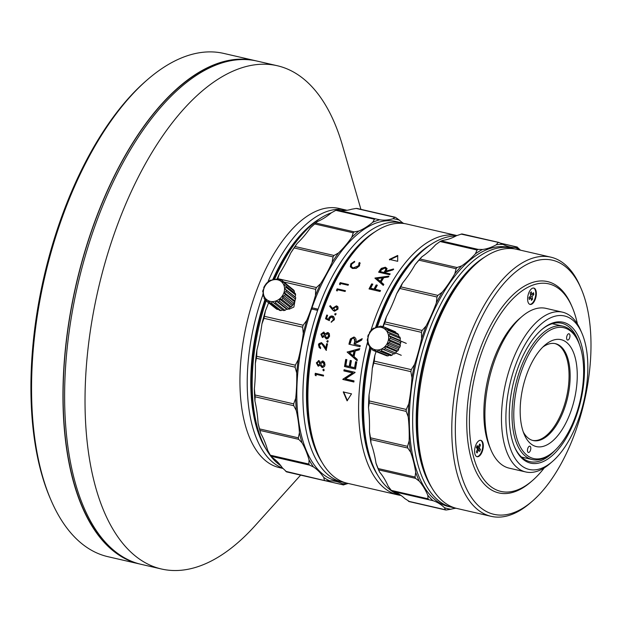 <?xml version="1.0" encoding="UTF-8"?>
<svg xmlns="http://www.w3.org/2000/svg" width="622" height="622" viewBox="0 0 622 622"><rect width="100%" height="100%" fill="white"/><g stroke="black" fill="none" stroke-linecap="round" stroke-linejoin="round"><path stroke-width="0.93" d="M579.004 284.083A130.395 62.791 103 0 0 484.678 311.715A130.395 62.791 103 0 0 467.324 490.408A130.395 62.791 103 0 0 532.362 501.161A130.395 62.791 103 0 0 581.212 288.802A130.395 62.791 103 0 0 579.004 284.083M532.362 501.161L530.341 502.903A132.984 64.035 -77 0 1 491.147 516.338A132.984 64.035 -77 0 1 478.054 509.931A132.984 64.035 -77 0 1 464.012 491.94A132.984 64.035 -77 0 1 468.35 339.449A132.984 64.035 -77 0 1 550.765 257.143A132.984 64.035 -77 0 1 563.859 263.549A132.984 64.035 -77 0 1 577.9 281.533A132.984 64.035 -77 0 1 580.155 286.345L581.212 288.802M491.147 516.338L456.96 508.469A132.984 64.035 -77 0 1 443.875 502.071A132.984 64.035 -77 0 1 427.578 479.267A132.984 64.035 -77 0 1 477.393 262.709A132.984 64.035 -77 0 1 511.844 248.567A132.984 64.035 -77 0 1 516.587 249.282L550.765 257.143M577.403 323.976A106.51 51.292 103 0 0 572.232 307.214A106.51 51.292 103 0 0 567.878 298.871A106.51 51.292 103 0 0 489.965 332.583A106.51 51.292 103 0 0 481.755 476.382A106.51 51.292 103 0 0 532.331 480.674A106.51 51.292 103 0 0 544.304 467.853M532.331 480.674L530.815 481.988A108.453 52.225 -77 0 1 479.321 477.618A108.453 52.225 -77 0 1 487.679 331.199A108.453 52.225 -77 0 1 567.007 296.881A108.453 52.225 -77 0 1 571.439 305.371L572.232 307.214M427.578 479.267L426.521 476.81A130.395 62.791 -77 0 1 475.363 264.459L477.393 262.709M529.268 304.026A8.389 4.043 103 0 0 530.092 304.43A8.389 4.043 103 0 0 535.674 298.062A8.389 4.043 103 0 0 534.679 288.476A8.389 4.043 103 0 0 533.855 288.072A8.389 4.043 103 0 0 528.265 294.439A8.389 4.043 103 0 0 529.268 304.026M476.242 456.291A8.389 4.043 103 0 0 477.066 456.696A8.389 4.043 103 0 0 482.656 450.328A8.389 4.043 103 0 0 481.653 440.741A8.389 4.043 103 0 0 480.829 440.337A8.389 4.043 103 0 0 475.247 446.705A8.389 4.043 103 0 0 476.242 456.291M520.513 317.78A78.753 37.926 103 0 0 490.431 448.571M581.928 333.244L580.606 330.173A81.98 39.481 103 0 0 577.255 323.751A81.98 39.481 103 0 0 570.561 316.116A81.98 39.481 103 0 0 562.49 312.166A81.98 39.481 103 0 0 510.639 365.814A81.98 39.481 103 0 0 510.973 460.381A81.98 39.481 103 0 0 517.667 468.016A81.98 39.481 103 0 0 525.738 471.958A81.98 39.481 103 0 0 549.902 463.685L552.429 461.501A78.753 37.926 103 0 0 581.928 333.244A78.753 37.926 103 0 0 578.709 327.071A78.753 37.926 103 0 0 521.104 351.998A78.753 37.926 103 0 0 515.032 458.321A78.753 37.926 103 0 0 552.429 461.501M525.738 471.958L509.193 468.156A81.98 39.481 -77 0 1 501.122 464.206A81.98 39.481 -77 0 1 491.388 370.557A81.98 39.481 -77 0 1 545.953 308.364L562.49 312.166M514.425 446.658A71.009 34.194 103 0 0 522.861 458.227A71.009 34.194 103 0 0 529.781 461.633A71.009 34.194 103 0 0 529.851 461.648A71.009 34.194 103 0 0 555.096 450.281M579.424 344.502A71.009 34.194 103 0 0 568.679 326.667A71.009 34.194 103 0 0 561.759 323.261A71.009 34.194 103 0 0 561.689 323.246A71.009 34.194 103 0 0 541.264 329.987M563.151 322.258A72.3 34.816 103 0 0 541.77 329.543A72.3 34.816 103 0 0 514.689 447.28A72.3 34.816 103 0 0 530.589 463.141A72.3 34.816 103 0 0 580.769 400.654A72.3 34.816 103 0 0 563.151 322.258M569.332 333.921A3.227 1.555 103 0 0 569.013 333.765A3.227 1.555 103 0 0 566.86 336.214A3.227 1.555 103 0 0 567.248 339.9A3.227 1.555 103 0 0 567.567 340.055A3.227 1.555 103 0 0 569.713 337.606A3.227 1.555 103 0 0 569.332 333.921M542.781 347.107A49.706 23.939 -77 0 1 555.446 343.671A49.706 23.939 -77 0 1 555.493 343.678A49.706 23.939 -77 0 1 560.336 346.057A49.706 23.939 -77 0 1 566.238 402.838A49.706 23.939 -77 0 1 533.155 440.547A49.706 23.939 -77 0 1 533.108 440.539A49.706 23.939 -77 0 1 528.265 438.152A49.706 23.939 -77 0 1 523.265 431.917M561.067 339.659A54.868 26.419 103 0 0 544.841 345.187A54.868 26.419 103 0 0 524.284 434.545A54.868 26.419 103 0 0 536.358 446.58A54.868 26.419 103 0 0 574.433 399.161A54.868 26.419 103 0 0 561.067 339.659M528.094 452.326A3.227 1.555 103 0 0 528.412 452.482A3.227 1.555 103 0 0 530.558 450.033A3.227 1.555 103 0 0 530.177 446.347A3.227 1.555 103 0 0 529.858 446.192A3.227 1.555 103 0 0 527.713 448.641A3.227 1.555 103 0 0 528.094 452.326M575.855 337.178A67.137 32.328 -77 0 1 578.6 342.442A67.137 32.328 -77 0 1 553.448 451.774A67.137 32.328 -77 0 1 521.57 449.068A67.137 32.328 -77 0 1 526.748 358.428A67.137 32.328 -77 0 1 575.855 337.178M553.448 451.774L552.437 452.645A68.428 32.95 -77 0 1 532.269 459.557A68.428 32.95 -77 0 1 525.536 456.26A68.428 32.95 -77 0 1 519.945 449.885A68.428 32.95 -77 0 1 519.673 370.953A68.428 32.95 -77 0 1 562.949 326.185A68.428 32.95 -77 0 1 569.682 329.481A68.428 32.95 -77 0 1 575.272 335.849A68.428 32.95 -77 0 1 578.071 341.214L578.6 342.442M554.886 343.554A49.706 23.939 -77 0 1 559.232 345.809A49.706 23.939 -77 0 1 565.297 402.03A49.706 23.939 -77 0 1 532.611 440.407M396.564 351.446L395.693 353.047L385.267 348.647L384.971 346.555L396.564 351.446L397.668 351.018L387.234 346.617A12.914 11.274 -67.1 0 0 388.159 345.311L398.593 349.712A12.914 11.274 112.9 0 1 397.668 351.018M395.693 353.047A12.914 11.274 112.9 0 1 394.449 353.972L381.854 348.864A11.616 10.146 112.9 0 1 381.527 349.02A11.616 10.146 112.9 0 1 378.3 349.937A11.616 10.146 112.9 0 1 377.958 349.968A11.616 10.146 112.9 0 1 374.755 349.634A11.616 10.146 112.9 0 1 374.428 349.533A11.616 10.146 112.9 0 1 371.622 348.001A11.616 10.146 112.9 0 1 371.365 347.784A11.616 10.146 112.9 0 1 369.305 345.233A11.616 10.146 112.9 0 1 369.134 344.922A11.616 10.146 112.9 0 1 368.061 341.665A11.616 10.146 112.9 0 1 368.006 341.299A11.616 10.146 112.9 0 1 368.061 337.715A11.616 10.146 112.9 0 1 368.123 337.342A11.616 10.146 112.9 0 1 369.281 333.882A11.616 10.146 112.9 0 1 369.46 333.54A11.616 10.146 112.9 0 1 371.598 330.609A11.616 10.146 112.9 0 1 371.863 330.344A11.616 10.146 112.9 0 1 374.716 328.299A11.616 10.146 112.9 0 1 375.043 328.136A11.616 10.146 112.9 0 1 378.269 327.226A11.616 10.146 112.9 0 1 378.611 327.195A11.616 10.146 112.9 0 1 381.822 327.53A11.616 10.146 112.9 0 1 383.618 328.268A11.616 10.146 112.9 0 1 384.948 329.162A11.616 10.146 112.9 0 1 385.205 329.38A11.616 10.146 112.9 0 1 387.273 331.93A11.616 10.146 112.9 0 1 387.436 332.241A11.616 10.146 112.9 0 1 388.509 335.499A11.616 10.146 112.9 0 1 388.563 335.864A11.616 10.146 112.9 0 1 388.517 339.441A11.616 10.146 112.9 0 1 388.447 339.822A11.616 10.146 112.9 0 1 387.288 343.282L388.159 345.311M390.383 338.368L400.809 342.769L400.101 344.339L400.366 345.591L389.94 341.19L388.517 339.441L390.383 338.368A12.914 11.274 -67.1 0 0 390.383 336.79L388.509 335.499L389.924 334.061A12.914 11.274 -67.1 0 0 389.434 332.63L387.273 331.93L388.136 330.329L398.57 334.737L398.857 336.821M389.924 334.061L400.358 338.469L400.094 340.397L400.809 341.19A12.914 11.274 112.9 0 1 400.809 342.769M389.94 341.19A12.914 11.274 112.9 0 1 389.45 342.73L399.876 347.13L398.873 348.18L398.593 349.712M393.446 353.755L392.023 355.201L381.597 350.792L381.854 348.864A11.616 10.146 112.9 0 0 384.707 346.819A11.616 10.146 112.9 0 0 384.971 346.555A11.616 10.146 -67.1 0 0 387.109 343.624A11.616 10.146 -67.1 0 0 387.288 343.282L389.45 342.73M388.136 330.329A12.914 11.274 -67.1 0 0 387.211 329.225L384.948 329.162L385.228 327.623A12.914 11.274 -67.1 0 0 384.793 327.366A12.914 11.274 -67.1 0 0 383.984 326.97L381.822 327.53L381.558 326.27L383.502 327.094M378.775 326.931L378.269 327.226L377.554 326.426L378.759 326.939L380.135 326.153A12.914 11.274 -67.1 0 1 381.558 326.27M376.411 326.76A130.395 62.791 103 0 1 421.335 252.027L423.357 250.277A132.984 64.035 -77 0 0 377.562 326.433A12.914 11.274 -67.1 0 0 376.139 326.861L374.716 328.299L373.713 328.082A12.914 11.274 -67.1 0 0 372.469 329.007L371.598 330.609L370.494 331.036A12.914 11.274 -67.1 0 0 369.569 332.342L369.281 333.882L368.286 334.924A12.914 11.274 -67.1 0 0 367.796 336.463L368.061 337.715L367.353 339.285A12.914 11.274 -67.1 0 0 367.353 340.864L368.061 341.665L367.804 343.593A12.914 11.274 -67.1 0 0 368.302 345.016L369.305 345.233L369.592 347.317A12.914 11.274 -67.1 0 0 370.525 348.429L371.622 348.001L372.5 350.023A12.914 11.274 -67.1 0 0 373.114 350.373A12.914 11.274 -67.1 0 0 373.752 350.684L374.755 349.634L376.178 351.383A12.914 11.274 -67.1 0 0 377.593 351.5L378.3 349.937L380.174 351.22A12.914 11.274 -67.1 0 0 381.597 350.792M369.328 345.451L368.302 345.016M383.984 326.97L394.41 331.378A12.914 11.274 112.9 0 1 395.662 332.031L396.3 333.501M385.228 327.623L395.662 332.031M372.088 349.09L370.525 348.429M387.211 329.225L397.637 333.625A12.914 11.274 112.9 0 1 398.57 334.737M384.66 354.968L373.752 350.684M389.434 332.63L399.86 337.038A12.914 11.274 112.9 0 1 400.358 338.469M389.893 354.828L388.027 355.908A12.914 11.274 112.9 0 1 386.604 355.784L376.178 351.383M388.509 335.499L400.094 340.397M388.027 355.908L377.593 351.5M390.383 336.79L400.809 341.19M392.023 355.201A12.914 11.274 112.9 0 1 390.6 355.628L380.174 351.22M388.517 339.441L400.101 344.339M400.366 345.591A12.914 11.274 112.9 0 1 399.876 347.13M394.449 353.972L381.854 348.864M387.288 343.282L398.873 348.18M385.267 348.647A12.914 11.274 112.9 0 1 384.015 349.564M384.971 346.555L387.234 346.617M477.323 449.714L477.719 448.765L476.468 447.327L476.755 446.635M477.564 449.006L476.312 447.576L477.136 445.577L478.388 447.008L479.632 444.007L480.464 444.963L479.22 447.964L480.472 449.395L479.648 451.393L478.396 449.963L477.152 452.964L476.32 452.007L477.564 449.006M476.701 446.619L478.388 447.008M479.344 444.707L480.464 444.963M476.468 447.327L479.22 447.964M477.719 448.765L480.472 449.395M477.276 449.706L478.396 449.963M529.345 297.262L530.963 297.635L529.268 299.516L528.957 297.689L530.659 295.808L530.193 293.071L531.328 291.819L531.794 294.556L530.387 294.237M531.794 294.556L533.489 292.674L533.8 294.501L532.098 296.383L532.564 299.128L531.429 300.379L530.963 297.635M532.175 294.128L533.8 294.501M530.473 296.01L532.098 296.383M531.165 298.801L532.564 299.128M129.446 560.352A257.889 124.19 -77 0 1 114.114 551.201A257.889 124.19 -77 0 1 80.572 267.118A257.889 124.19 -77 0 1 244.648 59.51M360.923 209.357L342.465 145.431A258.216 124.346 103 0 0 323.759 102.202A258.216 124.346 103 0 0 302.665 78.154A258.216 124.346 103 0 0 277.249 65.722A258.216 124.346 103 0 0 113.935 234.673A258.216 124.346 103 0 0 114.969 532.525A258.216 124.346 103 0 0 136.062 556.573A258.216 124.346 103 0 0 161.479 569.006A258.216 124.346 103 0 0 254.966 525.808L300.636 475.122M161.479 569.006L141.077 564.317A258.216 124.346 -77 0 1 115.661 551.877A258.216 124.346 -77 0 1 84.996 256.909A258.216 124.346 -77 0 1 256.847 61.034L277.249 65.722M256.015 60.847A258.216 124.346 103 0 0 255.191 60.653A258.216 124.346 103 0 0 83.34 256.528A258.216 124.346 103 0 0 114.013 551.496A258.216 124.346 103 0 0 139.429 563.936A258.216 124.346 103 0 0 140.253 564.115M139.429 563.936L107.995 556.706A258.216 124.346 -77 0 1 82.578 544.273A258.216 124.346 -77 0 1 50.934 500.002A258.216 124.346 -77 0 1 147.663 79.492A258.216 124.346 -77 0 1 214.559 52.038A258.216 124.346 -77 0 1 223.764 53.422L255.191 60.653M346.998 210.283A132.984 64.035 103 0 0 346.213 210.088L338.928 208.417A132.984 64.035 103 0 0 254.818 295.427A132.984 64.035 103 0 0 255.354 448.82A132.984 64.035 103 0 0 266.216 461.205A132.984 64.035 103 0 0 279.309 467.604L282.932 468.444M50.934 500.002L50.141 498.16A256.28 123.413 -77 0 1 146.147 80.806L147.663 79.492M262.865 294.945A132.984 64.035 103 0 0 262.639 450.499A132.984 64.035 103 0 0 273.501 462.877A132.984 64.035 103 0 0 282.567 468.063M264.972 299.586A130.395 62.791 103 0 0 265.889 448.851A130.395 62.791 103 0 0 266.309 449.504M278.291 309.359L277.249 309.453L267.763 301.981L268.922 300.947L270.088 302.898A12.914 11.033 -51.8 0 0 271.487 303.155L272.42 301.584L274.092 303.132A12.914 11.033 -51.8 0 0 275.562 302.852L276.106 300.885L278.143 301.895A12.914 11.033 -51.8 0 0 279.511 301.126L279.527 298.949L281.75 299.353A12.914 11.033 -51.8 0 0 282.163 298.941A12.914 11.033 -51.8 0 0 282.854 298.171L282.271 296.002L284.487 295.8A12.914 11.033 -51.8 0 0 285.179 294.354L284.021 292.402L286.011 291.664A12.914 11.033 -51.8 0 0 286.221 290.132L284.549 288.585L286.143 287.442A12.914 11.033 -51.8 0 0 285.84 286.011L283.803 285L284.868 283.655L294.346 291.119L294.338 293.296M286.143 287.442L295.621 294.914L295.085 296.881L295.699 297.596A12.914 11.033 128.2 0 1 295.489 299.128L294.556 300.698L294.665 301.818A12.914 11.033 128.2 0 1 293.965 303.264L292.332 305.635A12.914 11.033 128.2 0 1 291.236 306.817L290.062 307.245L288.997 308.59A12.914 11.033 128.2 0 1 287.621 309.367L286.633 309.181L285.047 310.316A12.914 11.033 128.2 0 1 283.57 310.596L274.092 303.132M264.078 296.741L263.106 295.971L264.093 296.15A11.616 9.929 -51.8 0 0 265.796 298.824A11.616 9.929 -51.8 0 0 266.029 299.065L264.855 299.493L266.48 300.768M264.855 299.493A12.914 11.033 -51.8 0 1 264.078 298.327L264.093 296.15A11.616 9.929 128.2 0 1 263.969 295.839A11.616 9.929 128.2 0 1 263.339 292.573A11.616 9.929 128.2 0 1 263.339 292.216A11.616 9.929 128.2 0 1 263.876 288.748A11.616 9.929 128.2 0 1 263.985 288.39A11.616 9.929 128.2 0 1 265.617 285.148A11.616 9.929 128.2 0 1 265.843 284.837A11.616 9.929 128.2 0 1 268.37 282.201A11.616 9.929 128.2 0 1 268.665 281.968A11.616 9.929 128.2 0 1 271.791 280.265A11.616 9.929 128.2 0 1 272.133 280.149A11.616 9.929 128.2 0 1 275.468 279.573A11.616 9.929 128.2 0 1 275.818 279.573A11.616 9.929 128.2 0 1 278.967 280.211A11.616 9.929 128.2 0 1 279.278 280.335A11.616 9.929 128.2 0 1 281.867 282.093A11.616 9.929 128.2 0 1 282.093 282.326A11.616 9.929 128.2 0 1 283.803 285A11.616 9.929 128.2 0 1 283.927 285.319A11.616 9.929 128.2 0 1 284.549 288.585A11.616 9.929 128.2 0 1 284.557 288.942A11.616 9.929 128.2 0 1 284.021 292.402A11.616 9.929 128.2 0 1 283.904 292.76A11.616 9.929 128.2 0 1 282.271 296.002A11.616 9.929 128.2 0 1 280.864 297.736A11.616 9.929 128.2 0 1 279.527 298.949A11.616 9.929 128.2 0 1 279.224 299.182A11.616 9.929 128.2 0 1 276.106 300.885A11.616 9.929 128.2 0 1 275.756 301.009A11.616 9.929 128.2 0 1 272.42 301.584A11.616 9.929 128.2 0 1 272.071 301.577A11.616 9.929 128.2 0 1 268.922 300.947A11.616 9.929 128.2 0 1 268.618 300.823A11.616 9.929 128.2 0 1 266.029 299.065L266.605 301.227L276.09 308.699A12.914 11.033 128.2 0 0 277.249 309.453M294.346 291.119A12.914 11.033 128.2 0 0 293.568 289.961L284.091 282.497L281.867 282.093L282.341 280.755A12.914 11.033 -51.8 0 0 281.183 280.001L278.967 280.211L278.858 279.084A12.914 11.033 -51.8 0 0 277.459 278.835L275.468 279.573L274.854 278.85A12.914 11.033 -51.8 0 0 273.377 279.13L271.791 280.265L270.803 280.087A12.914 11.033 -51.8 0 0 269.435 280.856L268.37 282.201L267.196 282.629A12.914 11.033 -51.8 0 0 266.628 283.204A12.914 11.033 -51.8 0 0 266.092 283.811L264.459 286.19A12.914 11.033 -51.8 0 0 263.759 287.628L263.876 288.748L262.935 290.326A12.914 11.033 -51.8 0 0 262.725 291.85L263.339 292.573L262.803 294.54A12.914 11.033 128.2 0 0 263.106 295.971M295.193 299.641L293.856 307.058L289.144 309.235M522.791 457.372A71.009 34.194 -77 0 1 522.076 457.582M552.919 323.51A71.009 34.194 -77 0 1 553.471 324.008M514.075 248.808A132.984 64.035 103 0 0 511.618 248.139A132.984 64.035 103 0 0 414.431 391.767A132.984 64.035 103 0 0 412.65 419.873A132.984 64.035 103 0 0 452 507.327A132.984 64.035 103 0 0 454.503 507.801M452 507.327L448.695 506.572A132.984 64.035 -77 0 1 409.338 419.119A132.984 64.035 -77 0 1 508.314 247.377L511.618 248.139M519.868 250.036A135.238 65.123 103 0 0 516.089 247.813A135.238 65.123 103 0 0 515.514 247.533A112.971 54.402 -77 0 1 509.573 246.856A112.971 54.402 -77 0 1 503.004 244.399A135.238 65.123 103 0 0 496.892 244.703A135.238 65.123 103 0 0 496.239 244.796A112.971 54.402 -77 0 1 482.485 249.484A135.238 65.123 103 0 0 476.063 253.341A135.238 65.123 103 0 0 475.395 253.807A112.971 54.402 -77 0 1 461.61 265.905A135.238 65.123 103 0 0 455.452 272.965A135.238 65.123 103 0 0 454.822 273.758A112.971 54.402 -77 0 1 442.234 292.185A135.238 65.123 103 0 0 436.893 301.833A135.238 65.123 103 0 0 436.349 302.883A112.971 54.402 -77 0 1 426.078 326.006A135.238 65.123 103 0 0 422.027 337.373A135.238 65.123 103 0 0 421.623 338.593A112.971 54.402 -77 0 1 414.586 364.352A135.238 65.123 103 0 0 412.176 376.434A135.238 65.123 103 0 0 411.958 377.709A112.971 54.402 -77 0 1 408.771 403.826A135.238 65.123 103 0 0 408.219 415.543A135.238 65.123 103 0 0 408.195 416.763A112.971 54.402 -77 0 1 409.152 440.905A135.238 65.123 103 0 0 410.512 451.23A135.238 65.123 103 0 0 410.691 452.28A112.971 54.402 -77 0 1 415.698 472.308A135.238 65.123 103 0 0 418.847 480.308A135.238 65.123 103 0 0 419.205 481.101A112.971 54.402 -77 0 1 427.819 495.244A135.238 65.123 103 0 0 432.477 500.212A135.238 65.123 103 0 0 432.99 500.679L393.291 491.543A112.971 54.402 103 0 1 404.751 498.533L409.369 501.48M419.205 481.101L415.558 478.357L415.029 477.035L415.698 472.308M410.691 452.28L407.783 448.042L370.805 439.536L370.992 443.144A135.238 65.123 -77 0 1 369.569 432.889A135.238 65.123 -77 0 1 369.452 431.777L370.805 439.536M408.195 416.763L406.166 411.383L369.196 402.877L368.504 407.628A135.238 65.123 -77 0 1 368.986 395.934A135.238 65.123 -77 0 1 369.071 394.69L369.196 402.877M411.958 377.709L410.862 371.645L411.259 369.639L414.586 364.352M421.623 338.593L421.444 332.342L422.113 330.461L426.078 326.006M436.349 302.883L436.978 296.989L437.857 295.388L442.234 292.185M454.822 273.758L456.074 268.712L457.092 267.53L461.61 265.905M475.395 253.807L477.051 250.021L478.116 249.375L482.485 249.484M496.239 244.796L498.028 242.588L499.046 242.526L503.004 244.399M515.514 247.533L517.31 247.058L500.298 243.14M450.196 509.161A135.238 65.123 103 0 0 450.818 509.262L446.347 509.986L445.391 509.745L444.45 507.661A135.238 65.123 103 0 0 450.196 509.161M391.495 490.867A132.984 64.035 -77 0 1 373.542 466.842A132.984 64.035 -77 0 1 365.168 434.646A132.984 64.035 -77 0 1 363.582 408.592A132.984 64.035 -77 0 1 371.14 348.685M423.357 250.277A132.984 64.035 -77 0 1 455.817 236.057M498.673 242.386L461.921 233.934L456.54 235.668A112.971 54.402 103 0 1 442.786 240.356L440.073 241.515L435.695 244.671A112.971 54.402 103 0 1 421.91 256.769L415.123 264.63A135.238 65.123 -77 0 1 421.257 257.469A135.238 65.123 -77 0 1 421.91 256.769M401.96 284.036A135.238 65.123 -77 0 1 402.535 283.057L400.887 286.882L396.649 293.755A135.238 65.123 -77 0 1 401.96 284.036M382.81 326.799A135.238 65.123 -77 0 1 385.935 318.052A135.238 65.123 -77 0 1 386.379 316.878L385.135 321.955L383.043 326.9M374.607 356.492A135.238 65.123 -77 0 1 374.887 355.224L374.281 361.133L372.259 368.574A135.238 65.123 -77 0 1 374.607 356.492M378.938 470.73L378.604 469.937A135.238 65.123 -77 0 1 376.302 464.059A135.238 65.123 -77 0 1 375.999 463.18L379.506 471.974A112.971 54.402 103 0 1 388.12 486.109L391.829 491.123L428.768 499.622M484.74 257.065A130.395 62.791 103 0 0 417.945 392A130.395 62.791 103 0 0 431.722 487.555M370.572 437.834L407.55 446.332L407.783 448.042M369.281 400.941L406.252 409.447L406.166 411.383M370.23 348.11A130.395 62.791 103 0 0 364.282 432.819A130.395 62.791 103 0 0 372.485 464.385L373.542 466.842M377.686 475.122A130.395 62.791 -77 0 1 377.266 474.469A130.395 62.791 -77 0 1 369.779 347.574M400.475 495.369A132.984 64.035 -77 0 1 397.963 494.902A132.984 64.035 -77 0 1 384.878 488.495A132.984 64.035 -77 0 1 374.016 476.118A132.984 64.035 -77 0 1 367.765 341.33M397.963 494.902L347.239 483.232A132.984 64.035 -77 0 1 347.107 483.201A132.984 64.035 -77 0 1 334.154 476.825A132.984 64.035 -77 0 1 317.858 454.029A132.984 64.035 -77 0 1 367.672 237.472A132.984 64.035 -77 0 1 406.866 224.044A132.984 64.035 -77 0 1 406.998 224.075M318.005 309.321L311.987 307.781A132.984 64.035 -77 0 1 395.833 221.502L401.898 222.901A132.984 64.035 103 0 0 318.052 309.181L317.632 310.378A132.984 64.035 103 0 0 315.144 457.699A132.984 64.035 103 0 0 342.279 482.089A132.984 64.035 103 0 0 344.782 482.563M311.987 307.781L318.052 309.181M404.354 223.57A132.984 64.035 103 0 0 401.898 222.901M352.433 236.679A135.238 65.123 103 0 0 351.764 237.324L353.242 232.815L354.291 231.874L358.777 231.05A135.238 65.123 103 0 0 352.433 236.679M373.371 222.007A135.238 65.123 103 0 0 372.702 222.303L374.46 219.224L375.509 218.843L379.715 219.784A135.238 65.123 103 0 0 373.371 222.007M403.328 223.267A112.971 54.402 -77 0 1 399.448 220.188A135.238 65.123 103 0 0 393.664 218.812A135.238 65.123 103 0 0 393.042 218.726L394.799 217.319L356.173 208.432L351.694 209.217A112.971 54.402 103 0 1 338.368 210.267L337.995 210.22M348.188 483.449L343.461 484.88L342.201 483.698A135.238 65.123 103 0 0 347.768 483.356M323.751 477.408A135.238 65.123 103 0 0 329.054 480.557A135.238 65.123 103 0 0 329.629 480.829L325.259 480.736L324.373 480.223L323.751 477.408A112.971 54.402 103 0 0 313.504 466.974L309.538 465.116L270.912 456.229L272.156 457.465A112.971 54.402 103 0 1 282.404 467.892L286.625 471.849M332.101 262.453L333.05 256.894L333.998 255.479L338.477 252.975A135.238 65.123 103 0 0 332.692 261.512A135.238 65.123 103 0 0 332.101 262.453A112.971 54.402 -77 0 1 320.625 283.632A135.238 65.123 103 0 0 315.914 294.307A135.238 65.123 103 0 0 315.447 295.466A112.971 54.402 -77 0 1 306.809 320.276A135.238 65.123 103 0 0 303.59 332.156A135.238 65.123 103 0 0 303.287 333.415A112.971 54.402 -77 0 1 298.249 359.656A135.238 65.123 103 0 0 296.818 371.684A135.238 65.123 103 0 0 296.702 372.936A112.971 54.402 -77 0 1 295.714 398.282A135.238 65.123 103 0 0 296.189 409.377A135.238 65.123 103 0 0 296.274 410.52A112.971 54.402 -77 0 1 299.431 432.71A135.238 65.123 103 0 0 301.771 441.9A135.238 65.123 103 0 0 302.051 442.817A112.971 54.402 -77 0 1 309.064 459.891A135.238 65.123 103 0 0 313.06 466.352A135.238 65.123 103 0 0 313.504 466.974M302.051 442.817L298.723 439.342L298.327 437.826L299.431 432.71M296.274 410.52L293.763 405.699L293.677 403.865L295.714 398.282M296.702 372.936L295.1 367.174L295.333 365.184L298.249 359.656M303.287 333.415L302.626 327.195L303.155 325.228L306.809 320.276M315.447 295.466L315.657 289.316L316.435 287.543L320.625 283.632M280.841 465.746A132.984 64.035 -77 0 1 278.462 464.02A132.984 64.035 -77 0 1 262.165 441.223A132.984 64.035 -77 0 1 266.263 300.597M265.089 312.003A135.238 65.123 -77 0 1 265.454 310.759L263.992 318.316L261.932 323.899A135.238 65.123 -77 0 1 265.089 312.003M256.723 351.414A135.238 65.123 -77 0 1 256.902 350.147L256.707 356.305L255.347 363.427A135.238 65.123 -77 0 1 256.723 351.414M254.39 389.955A135.238 65.123 -77 0 1 254.367 388.773L255.137 396.813L254.927 401.003A135.238 65.123 -77 0 1 254.39 389.955M258.301 424.204A135.238 65.123 -77 0 1 258.076 423.201L260.696 433.309A135.238 65.123 -77 0 1 258.301 424.204M260.696 433.309A112.971 54.402 103 0 1 267.709 450.382L270.912 456.229M274.714 278.874A132.984 64.035 -77 0 1 311.98 224.659A132.984 64.035 -77 0 1 331.347 212.802A112.971 54.402 103 0 1 317.422 221.533L310.417 227.815A135.238 65.123 -77 0 1 315.129 223.446L316.038 222.66L315.665 222.995L354.291 231.874M296.5 244.329A135.238 65.123 -77 0 1 297.122 243.466L290.746 252.944A135.238 65.123 -77 0 1 296.5 244.329M277.054 278.983A135.238 65.123 -77 0 1 278.757 275.212A135.238 65.123 -77 0 1 279.27 274.115L277.739 278.866M375.019 231.827A130.395 62.791 103 0 0 314.421 333.431A130.395 62.791 103 0 0 318.456 456.159A130.395 62.791 103 0 0 322.002 462.317M399.448 220.188L395.561 217.405M311.98 224.659L309.958 226.408A130.395 62.791 103 0 0 273.633 279.068M265.438 299.952A130.395 62.791 103 0 0 261.116 438.767L262.165 441.223M341.159 210.57A132.984 64.035 -77 0 1 345.513 210.469M270.243 455.172L308.877 464.059L309.538 465.116M325.259 480.736L285.747 471.336M325.205 480.728L343.601 484.966L325.415 480.736M357.075 208.549L356.173 208.432M374.46 219.224L335.826 210.337L336.867 209.956L375.509 218.843M335.826 210.337L331.347 212.794M279.27 274.115A112.971 54.402 103 0 0 290.746 252.944M265.454 310.759A112.971 54.402 103 0 0 268.595 302.797M256.902 350.147A112.971 54.402 103 0 0 261.932 323.899M254.367 388.773A112.971 54.402 103 0 0 255.347 363.427M258.076 423.201A112.971 54.402 103 0 0 254.927 401.003M308.877 464.059L309.064 459.891M329.629 480.829A112.971 54.402 -77 0 1 336.144 481.498A112.971 54.402 -77 0 1 342.201 483.698M393.042 218.726A112.971 54.402 -77 0 1 379.715 219.784M372.702 222.303A112.971 54.402 -77 0 1 358.777 231.05M297.122 243.466A112.971 54.402 103 0 0 310.417 227.815M351.764 237.324A112.971 54.402 -77 0 1 338.477 252.975M317.632 310.378L311.568 308.978A132.984 64.035 -77 0 0 336.214 480.697L342.279 482.089M311.832 309.181L312.244 307.991M380.275 271.62A132.984 64.035 103 0 1 381.403 269.917L384.8 268.012L385.842 269.171L385.065 270.803A132.991 64.587 103.4 0 0 383.953 272.467L380.275 271.62L380.431 272.055L384.108 272.902A132.346 64.276 -76.6 0 1 385.212 271.254L385.842 269.046M377.119 278.586A757.472 488.721 3.6 0 1 382.351 277.855A132.984 64.035 103 0 0 380.291 281.338A724.754 162.015 -128.2 0 0 377.119 278.586L377.29 278.99A727.001 163.392 51.7 0 1 380.47 281.727A132.338 63.724 -77 0 1 382.514 278.267L382.351 277.855M350.349 343.328A132.984 64.035 103 0 1 350.932 340.98L351.943 338.679L353.607 338.143L354.89 339.628L354.61 341.882A132.991 64.074 103.5 0 0 354.027 344.176L354.322 344.261A132.346 63.763 -76.5 0 1 354.905 341.983L353.996 338.282M349.323 352.526A757.472 134.71 -9.8 0 1 354.011 351.274A132.984 64.035 103 0 0 353.063 355.784A724.754 176.702 -145.6 0 1 349.323 352.526M322.694 361.856L324.179 364.694L322.173 366.669L320.688 363.831L323.098 361.887L322.53 361.88M322.834 366.653L322.173 366.669M318.759 361.436L319.84 363.66L318.207 365.254L317.181 363.085L318.604 361.468M318.705 365.231L318.207 365.254M327.569 333.33L328.719 336.082L326.449 338.041L325.236 335.219L327.911 333.454M326.752 338.127L328.719 336.082M323.471 332.894L324.381 335.048L322.538 336.626L321.722 334.473L323.697 332.98M322.834 336.72L324.381 335.048M336.245 306.607L337.163 308.909L334.815 310.464L333.851 308.217L336.245 306.607L336.976 307.058M335.071 310.681L334.193 310.153L335.071 310.681L337.163 308.909M383.953 272.467L384.108 272.902M380.291 281.338L380.47 281.727M353.063 355.784L353.374 355.823A132.338 63.724 -77 0 1 354.322 351.329L354.011 351.274M322.499 366.622L324.179 364.694M324.505 364.655L323.098 361.887M318.534 365.207L319.84 363.66M320.167 363.621L319.055 361.46M329.015 336.183L327.856 333.446M324.676 335.149L323.759 333.003M337.419 309.134L336.494 306.848M397.8 255.984L389.52 259.903M385.088 272.724L385.523 272.063L392.832 269.948L393.508 268.976L386.184 271.052L387.008 268.471L385.352 267.235L381.325 268.354L379.809 270.352A132.984 64.035 103 0 0 378.611 272.187L389.636 274.722L390.173 273.898L385.088 272.724L389.947 274.248M386.184 271.052L386.332 271.503L393.648 269.443M378.992 272.273A132.338 63.724 -77 0 1 379.956 270.795L381.473 268.805L385.492 267.693L387.055 268.712M381.146 282.077A132.984 64.035 -77 0 1 383.751 277.661A758.031 499.163 4.1 0 1 388.151 277.07L388.727 276.152L375.012 278.026A132.984 64.035 103 0 0 374.934 278.151L383.276 285.397L383.821 284.409A723.922 151.574 -128.9 0 0 381.146 282.077L381.325 282.474A726.162 152.903 51 0 1 383.735 284.557M375.183 278.431L388.89 276.58M369.359 289.02A132.338 63.724 -77 0 1 371.87 284.277L371.676 283.896A132.984 64.035 103 0 0 369.025 288.942L380.05 291.477L380.532 290.536L375.159 289.3L380.392 290.816M375.159 289.3A132.984 64.035 -77 0 1 377.336 285.195L376.201 284.938A132.984 64.035 103 0 0 374.024 289.043L370.634 288.258L374.226 289.401A132.338 63.724 -77 0 1 376.388 285.311L377.173 285.49M371.87 284.277L372.648 284.456M343.593 391.806L347.426 400.646M355.154 344.433L355.38 343.523L361.654 340.102L362.027 338.726L355.73 342.131C356.546 339.573 355.94 337.87 353.91 337.023L350.435 338.889L349.564 341.688A132.984 64.035 103 0 0 348.942 344.191L359.967 346.726L360.247 345.607L355.154 344.433L360.239 345.622M355.73 342.131L362.315 338.842M349.245 344.261A132.338 63.724 -77 0 1 349.859 341.781L350.73 338.998L354.556 337.248M357.308 360.651L347.465 352.145A132.338 63.724 -77 0 1 347.504 351.99L359.811 348.732M354.602 367.68L350.357 366.7A132.984 64.035 -77 0 1 351.383 360.698L350.248 360.441A132.984 64.035 103 0 0 349.23 366.444L345.832 365.666A132.984 64.035 -77 0 1 346.858 359.656L345.731 359.399A132.984 64.035 103 0 0 344.526 366.537L355.551 369.071A132.984 64.035 -77 0 1 356.756 361.934L355.621 361.677A132.984 64.035 103 0 0 354.602 367.68L354.921 367.656A132.338 63.724 -77 0 1 355.932 361.747M349.23 366.444L349.548 366.42A132.338 63.724 -77 0 1 350.559 360.511M355.566 368.978L344.845 366.513A132.338 63.724 -77 0 1 346.034 359.469M353.895 381.838L343.181 379.373A132.338 63.724 -77 0 1 343.204 379.14L352.892 372.866L344.207 370.868L344.37 369.74M323.463 375.867L316.03 374.32L323.448 376.03L323.533 375.183L315.268 373.286A132.976 64.035 103 0 0 315.09 375.019L315.424 374.926A132.33 63.724 -77 0 1 315.579 373.355M316.217 375.665L315.424 374.926M323.844 370.766L323.16 369.818L323.945 369.188M318.814 366.094L316.668 362.797L319.21 360.612M323.028 367.509L320.019 365.122L322.033 367.509L324.427 366.583L325.026 364.896L324.497 362.167L322.32 361.009M322.896 361.055L320.416 362.385L323.215 361.032M321.66 343.546L326.161 350.318A132.984 64.035 -77 0 1 327.522 343.888L326.674 343.694A132.984 64.035 103 0 0 325.726 348.095A284.448 100.352 -128.2 0 1 324.015 345.218L321.473 342.621L318.938 343.624L318.394 344.915L320.509 348.639L320.68 347.791L319.226 345.156L321.349 343.484L323.494 345.863M326.472 350.349L323.805 345.91M325.726 348.095L326.037 348.141A132.338 63.724 -77 0 1 326.978 343.764M320.524 348.577L319.047 347.34L318.697 344.961L321.558 342.652M327.6 342.248L327.094 341.307L327.965 340.685M322.616 337.559L321.177 334.325L324.109 332.21M326.519 338.959L324.412 336.502L326.223 338.873L327.848 338.656L329.567 336.284L329.302 333.594L327.771 332.49L325.096 333.789L328.284 332.669M350.404 266.908L350.987 264.288L354.688 261.776M351.329 266.667L353.35 268.377L356.072 268.191L358.832 266.092L359.065 263.386L359.913 262.982L360.169 263.425M358.925 262.927L358.684 265.648L353.187 267.95L351.243 266.465L351.655 264.078L354.68 261.955L354.54 261.318L350.831 263.845L350.318 266.698L352.394 268.479L356.243 268.354L359.532 265.843L359.773 262.523L358.925 262.927L359.189 263.642M339.713 284.371A132.33 63.724 -77 0 1 340.405 282.987L348.336 284.806M336.727 290.614A132.33 63.724 -77 0 1 337.404 289.152L345.342 290.972M333.439 310.728L332.716 309.927A444.683 32.779 -131.3 0 1 329.909 306.428L330.585 305.931M332.809 308.792A443.945 31.24 -131.1 0 1 330.336 305.69L329.66 306.195A443.82 33.23 48.8 0 0 332.459 309.702L334.496 311.249L337.995 309.142L338.01 307.019L336.502 305.814L333.065 307.859L332.809 308.792L336.751 306.055L337.684 306.498M335.359 315.066L334.924 314.164L335.973 313.612M331.363 322.243L333.734 319.762L332.389 316.987M332.125 316.8L333.462 319.584L331.083 322.079L334.302 319.825L334.504 318.495L333.478 316.474L331.884 315.914L330.243 316.334L329.007 317.663L328.595 319.335L326.573 318.347A132.984 64.035 -77 0 1 327.592 315.253L326.744 315.059A132.984 64.035 103 0 0 325.524 318.791A3293.35 147.367 27.7 0 1 329.365 320.68L329.582 318.565L332.125 316.8L332.933 317.197M326.573 318.347L328.867 319.514L329.054 318.41L332.692 316.186L333.563 316.544M325.811 318.93A132.338 63.724 -77 0 1 327.009 315.253L327.545 315.377M397.683 261.31L397.707 255.463L389.411 259.405L397.683 261.31M385.492 267.693L385.352 267.235M381.473 268.805L381.325 268.354M370.634 288.258A132.984 64.035 -77 0 1 372.811 284.161L371.676 283.896M343.258 391.953L347.084 400.832L351.523 393.85L343.258 391.953M347.193 351.943A132.984 64.035 103 0 0 347.162 352.099L356.997 360.636L357.23 359.399A723.922 188.544 -146.1 0 1 354.073 356.663A132.984 64.035 -77 0 1 355.279 350.94A758.031 147.01 -9.3 0 1 359.228 349.891L359.508 348.662L347.504 351.99M355.038 372.57A132.984 64.035 -77 0 1 355.069 372.314L344.044 369.779L343.888 370.914L352.565 372.912L342.877 379.226A132.984 64.035 103 0 0 342.846 379.467L353.879 382.001L353.996 380.874L345.334 378.884L355.038 372.57M315.09 375.019L315.883 375.766L316.03 374.32M323.619 369.25L322.834 369.88L323.424 370.821L324.21 370.199L323.362 369.243M320.416 362.385L318.378 360.604M318.892 360.643L316.341 362.836L318.083 366.101L318.658 366.125M318.402 366.047L320.019 365.122M326.791 341.237L327.296 342.178L328.167 341.556L327.662 340.607L327.094 341.307M325.096 333.789L323.72 332.062L320.882 334.232L322.32 337.466L324.412 336.502M350.987 264.288L350.831 263.845M358.832 266.092L358.684 265.648M353.35 268.377L353.187 267.95M340.405 282.987L340.203 282.637A132.976 64.035 103 0 0 339.464 284.106L340.078 284.767L340.693 283.539L348.118 285.249L348.475 284.534L340.203 282.637M337.404 289.152L337.186 288.826A132.976 64.035 103 0 0 336.479 290.35L337.108 291.026L337.692 289.759L345.117 291.469L345.459 290.731L337.186 288.826M335.872 313.574L334.924 314.164M334.667 313.954L335.095 314.864L336.043 314.273L335.857 313.48M317.858 454.029L316.8 451.572A130.395 62.791 -77 0 1 365.643 239.221L367.672 237.472M370.782 330.92A132.984 64.035 -77 0 1 456.867 235.551M375.61 327.382A130.395 62.791 -77 0 1 430.704 244.633M401.237 495.602A132.984 64.035 -77 0 1 391.883 491.139M500.469 243.225L517.154 247.066L520.482 250.176M461.058 234.082L499.046 242.526M428.799 499.629L428.029 498.813L427.819 495.244M446.347 509.986L408.413 501.239M450.818 509.262A112.971 54.402 -77 0 1 455.973 508.228M402.535 283.057A112.971 54.402 103 0 0 415.123 264.63M386.379 316.878A112.971 54.402 103 0 0 396.649 293.755M374.887 355.224A112.971 54.402 103 0 0 376.061 351.655M369.071 394.69A112.971 54.402 103 0 0 372.259 368.574M406.252 409.447L408.771 403.826M369.452 431.777A112.971 54.402 103 0 0 368.504 407.628M407.55 446.332L409.152 440.905M375.999 463.18A112.971 54.402 103 0 0 370.992 443.144M432.99 500.679A112.971 54.402 -77 0 1 444.45 507.661M284.868 283.655A12.914 11.033 -51.8 0 0 284.091 282.497M285.84 286.011L295.326 293.475A12.914 11.033 128.2 0 1 295.621 294.914M291.943 288.678L282.341 280.755M284.549 288.585L295.085 296.881M286.221 290.132L295.699 297.596M280.141 280.094L278.858 279.084M286.011 291.664L295.489 299.128M284.021 292.402L294.556 300.698M285.179 294.354L294.665 301.818M275.67 279.496L274.854 278.85M284.487 295.8L293.965 303.264M282.271 296.002L292.807 304.298M282.854 298.171L292.332 305.635M281.75 299.353L291.236 306.817M279.527 298.949L290.062 307.245M279.511 301.126L288.997 308.59M278.143 301.895L287.621 309.367M276.106 300.885L286.633 309.181M275.562 302.852L285.047 310.316M271.487 303.155L280.965 310.619A12.914 11.033 128.2 0 1 279.566 310.362L270.088 302.898M282.956 309.873L280.965 310.619M267.763 301.981A12.914 11.033 128.2 0 1 266.605 301.227M266.029 299.065L268.603 301.087M319.327 219.014A130.395 62.791 103 0 0 272.833 279.511M346.213 210.088A132.984 64.035 103 0 0 267.717 282.427M480.549 440.29A8.389 4.043 -77 0 1 481.101 440.617A8.389 4.043 -77 0 1 481.475 440.967A8.389 4.043 103 0 1 481.498 451.937A8.389 4.043 103 0 1 476.794 456.61M533.575 288.033A8.389 4.043 -77 0 1 534.127 288.351A8.389 4.043 -77 0 1 535.697 295.03A8.389 4.043 -77 0 1 532.564 302.914A8.389 4.043 103 0 1 529.82 304.345M315.657 289.316L283.951 282.023M277.809 278.656L316.435 287.543M302.626 327.195L263.992 318.316M264.521 316.341L303.155 325.228M295.1 367.174L256.474 358.295M256.707 356.305L295.333 365.184M293.763 405.699L255.137 396.813M255.051 394.978L293.677 403.865M298.723 439.342L260.097 430.455M259.701 428.939L298.327 437.826M336.875 209.956L375.408 218.82M353.242 232.815L314.615 223.936M333.05 256.894L294.416 248.007M295.372 246.592L333.998 255.479M385.065 270.803L385.212 271.254M379.956 270.795L379.809 270.352M477.051 250.021L440.073 241.515M441.138 240.869L478.116 249.375M456.074 268.712L419.104 260.206M420.122 259.024L457.092 267.53M436.978 296.989L400 288.484M400.887 286.882L437.857 295.388M421.444 332.342L384.466 323.844M385.135 321.955L422.113 330.461M410.862 371.645L373.884 363.139M374.281 361.133L411.259 369.639M415.558 478.357L378.58 469.851M378.052 468.529L415.029 477.035M391.051 490.315L428.029 498.813M532.269 459.557L521.524 457.084M562.949 326.185L552.204 323.712M401.268 355.294L395.748 352.962M406.29 343.398L400.661 341.019M286.462 471.857L324.878 480.697M356.826 208.409L395.18 217.233M385.943 269.264L385.803 268.805M351.243 266.465L351.399 266.892M456.882 235.544L406.866 224.044M409.004 501.557L445.71 509.993"/></g></svg>
